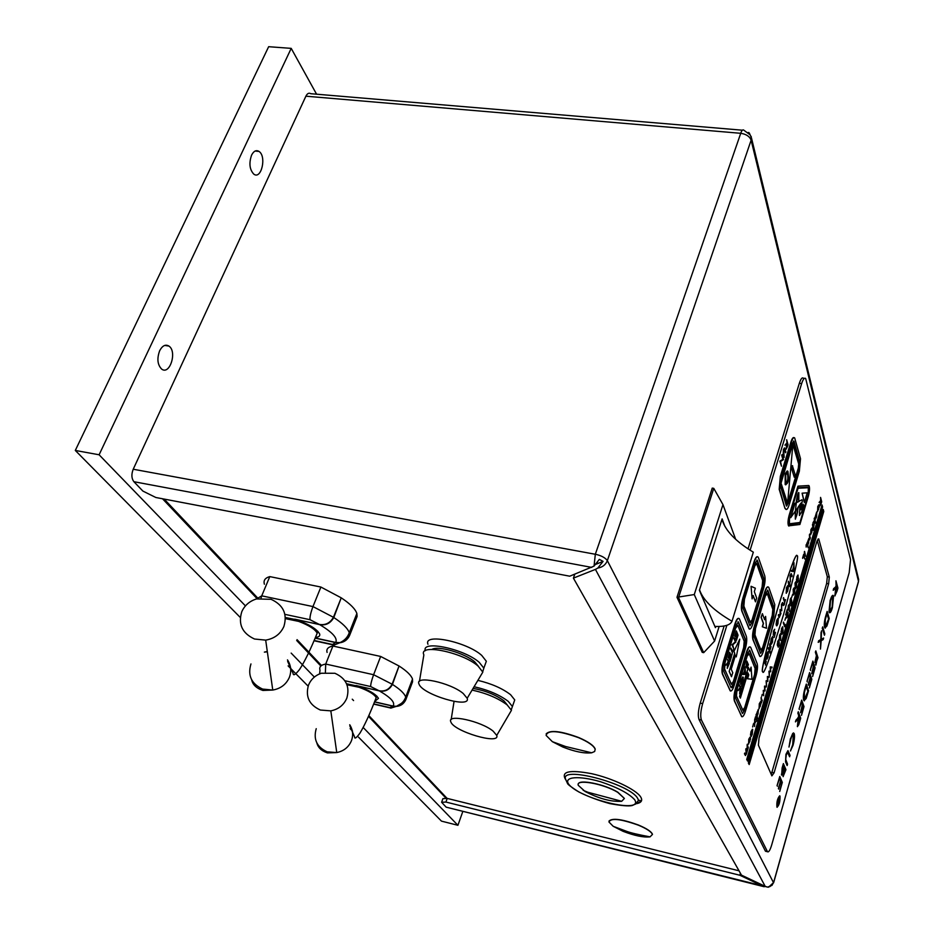 <?xml version="1.0" encoding="UTF-8"?>
<svg xmlns="http://www.w3.org/2000/svg" width="934" height="934" viewBox="0 0 934 934"><rect width="100%" height="100%" fill="white"/><g stroke="black" fill="none" stroke-linecap="round" stroke-linejoin="round"><path stroke-width="1.4" d="M316.568 94.194L291.21 48.37L268.653 46.7L75.304 450.445L240.295 617.467M291.21 48.37L99.109 454.776L75.304 450.445M288.116 665.884L308.127 686.14M350.157 728.683L352.527 731.089M358.504 737.148L441.467 821.126L457.917 825.294L462.867 811.342M99.109 454.776L245.444 605.886M291.163 653.099L314.373 677.068M363.559 727.866L457.917 825.294M159.679 350.717C156.807 358.633 157.461 364.75 161.64 369.07C169.813 375.55 177.378 351.464 168.914 346.059C165.47 344.086 162.388 345.638 159.679 350.717M251.596 155.102C248.829 163.17 249.553 169.509 253.756 174.098C261.298 180.099 266.809 156.398 259.033 151.436C256.231 149.755 253.756 150.969 251.596 155.102M596.079 564.229L603.084 561.381L599.348 559.373L594.047 566.109L569.74 576.196L155.838 497.495L142.867 491.062L133.877 481.699C131.484 478.477 131.262 474.32 133.223 469.23L595.32 554.271L740.732 133.305L305.897 96.19L133.223 469.23M573.406 578.123L595.437 569.401L765.191 886.343L741.479 875.135L573.406 578.123L574.784 574.188M305.897 96.19C307.309 93.423 308.921 92.594 310.753 93.704L742.39 130.2M597.375 562.607L597.842 563.482M441.782 801.792L442.914 798.64L447.223 798.407L739.028 870.803M446.907 807.35L767.818 887.16M740.417 873.255L739.845 875.251L445.915 802.049L441.607 802.271L446.02 807.023M739.845 875.251L763.568 886.459M751.193 136.422L751.123 140.205L607.345 560.645C605.664 564.801 602.488 567.277 597.83 568.059L595.437 569.401M765.191 886.343L767.62 887.125L769.908 886.564L772.278 884.813L773.667 882.268L858.498 581.287L858.288 577.959M747.258 132.733L748.776 132.488L749.477 134.356L744.024 130.34C742.962 129.196 741.853 130.176 740.697 133.258M772.079 885.304L767.62 887.125M597.83 568.059L603.084 561.381M427.97 644.25C422.974 632.797 466.591 641.693 481.734 655.411L486.334 661.26L484.956 665.078M425.309 650.729C421.257 639.813 464.268 648.92 479.212 662.334L483.847 668.149L482.703 671.756M432.022 649.387C437.801 645.312 465.015 653.24 474.741 661.867L478.477 666.409M419.448 681.341L423.861 654.874C418.07 643.187 462.54 652.201 478.08 666.07L482.82 672.118L480.38 676.193M463.217 693.495L467.175 698.282C471.238 709.175 422.098 694.581 419.004 684.027C414.241 674.885 450.375 682.509 463.217 693.495M477.881 680.372C491.459 683.618 502.364 688.393 510.583 694.698L514.739 699.905L513.595 703.15M474.075 686.747C488.12 689.899 499.503 694.768 508.236 701.352L512.416 706.513L511.26 709.735M473.094 688.393C485.388 690.623 495.662 694.768 503.916 700.827L507.372 705.088M472.079 690.086C486.439 693.226 498.137 698.177 507.174 704.925L511.447 710.307L509.415 713.786M493.164 731.17L496.736 735.42C500.426 745.274 453.527 731.357 450.818 721.842C446.452 713.541 481.232 721.106 493.164 731.17M319.591 673.893L320.012 670.18C318.984 666.958 320.887 664.915 325.721 664.051L332.901 646.036C328.056 646.982 326.118 649.107 327.098 652.422M396.168 706.431L390.774 708.147L389.758 707.587L392.945 706.162L396.168 706.431C400.604 706.116 403.803 703.897 405.776 699.788L412.524 681.89L411.532 681.668M392.945 706.162L374.803 702.006M346.549 683.746L379.017 690.716L370.67 686.548L344.856 680.723M325.394 672.317L325.721 664.051L373.6 674.722L392.117 684.202L399.052 666L380.663 656.45L332.901 646.036M392.117 684.202C389.116 689.596 384.75 691.767 379.017 690.716M370.67 686.548C370.611 684.318 371.592 680.372 373.6 674.722L380.663 656.45M392.443 684.412C400.044 689.28 404.469 693.507 405.718 697.068L405.823 699.671C403.908 703.699 400.768 705.917 396.401 706.314L393.051 706.057C395.444 702.672 390.902 697.64 379.414 690.938C385.112 691.977 389.455 689.806 392.443 684.412L399.005 666.129M405.823 699.671L412.571 681.762L412.501 679.088C411.287 675.434 406.92 671.137 399.378 666.211M379.414 690.938L356.099 685.521M356.052 685.649C368.3 689.666 375.772 693.904 378.445 698.363L375.164 701.084M374.849 701.889L393.051 706.057M256.675 598.892L261.73 595.845L269.798 576.605C265.058 577.936 263.26 580.481 264.404 584.24M339.707 642.79L333.753 645.172L332.492 644.472L335.633 642.58L339.707 642.79C344.226 642.195 347.495 639.813 349.526 635.645L357.092 616.522L355.784 616.253M356.554 617.876L357.092 616.522M335.633 642.58L315.54 638.226M285.384 617.491L319.23 624.391L310.006 619.697L284.928 614.362M261.041 598.087L261.73 595.845L312.96 606.575L333.426 617.292L341.225 597.83L320.899 587.042L269.798 576.605M333.426 617.292C330.111 623.083 325.371 625.441 319.23 624.391M310.006 619.697C309.738 617.047 310.718 612.669 312.96 606.575L320.899 587.042M333.8 617.526C342.568 623.293 347.728 628.36 349.281 632.703L349.561 635.505C347.6 639.568 344.413 641.95 339.988 642.615L335.726 642.452C337.828 638.214 332.469 632.283 319.673 624.636C325.779 625.687 330.484 623.317 333.8 617.526L341.167 597.982M349.561 635.505L357.115 616.37L356.87 613.498C355.387 609.038 350.297 603.901 341.599 598.075M319.673 624.636L294.735 619.16M294.665 619.3C308.15 623.714 316.474 628.594 319.638 633.929C320.234 635.867 318.996 637 315.925 637.303M315.599 638.085L335.726 642.452M585.104 791.507C599.056 798.698 611.256 801.956 621.694 801.29L624.391 798.442L617.806 792.406C603.749 783.638 575.309 778.641 578.274 785.331L585.104 791.507M624.391 798.442L617.864 792.242C604.975 784.221 578.683 778.886 578.286 784.105M623.095 831.33C634.641 835.755 643.631 837.6 650.064 836.852L652.434 834.447C651.348 831.762 646.678 828.668 638.412 825.189C620.503 818.838 610.684 817.787 608.98 822.037L613.206 826.31L623.095 831.33M652.434 834.447L652.481 834.296C651.395 831.61 646.725 828.516 638.459 825.026C622.266 819.153 612.447 817.822 609.003 821.033M562.828 747.025C574.842 751.73 584.451 753.645 591.677 752.792L594.654 751.496L595.168 749.255C593.767 745.706 588.233 741.841 578.578 737.673C558.462 730.516 547.651 729.769 546.121 735.42L552.368 741.678L562.828 747.025M595.168 749.255L595.227 749.08C593.826 745.53 588.292 741.678 578.636 737.51C560.879 730.983 550.044 729.781 546.145 733.89M782.855 459.294L781.711 455.36L782.038 454.601L783.486 459.61L780.555 461.501L781.466 466.194L779.913 461.198L782.937 459.306L781.711 455.36M785.611 452.721L784.478 448.939L783.673 450.095L784.163 457.415L783.299 454.391L783.509 449.616L784.653 448.028L785.844 451.951L785.517 452.71L784.326 448.869M784.163 457.415L783.206 454.379L783.416 449.604L784.443 447.923M784.957 445.168L786.977 442.786L786.65 439.704L788.062 444.759L787.537 446.464L786.171 449.056L786.58 444.374L784.957 445.168L787.07 442.809L786.65 439.704M786.253 449.126L786.475 444.421M808.646 485.505L797.951 486.17L789.137 515.311C787.852 520.273 787.654 523.776 788.541 525.819L788.938 526.064M796.854 555.777C795.885 552.811 789.125 571.573 776.563 612.062C765.448 652.282 760.801 672.176 762.646 671.733L762.926 672.001M746.943 750.317L747.305 744.2L748.099 747.235M745.484 755.559L744.468 753.785L744.795 753.014L745.589 754.672L746.266 753.703L746.009 748.601L746.896 750.259L747.48 749.29M745.647 754.719L746.173 753.68M748.624 744.129L748.741 739.273L750.107 737.031M759.155 708.637L759.272 703.757L760.591 701.586M782.062 634.326L781.886 632.411M781.314 632.96L781.501 628.664L782.587 626.807M784.747 625.476L785.167 624.344L784.63 626.737L783.509 622.114L784.793 625.617L785.167 624.344M784.899 620.223L785.926 617.059M787 617.14L788.191 612.435L787.829 616.428L786.79 617.946L786.86 611.98M786.697 617.759L786.977 611.572L785.611 614.992L787.28 609.388L786.907 616.989L787.619 615.973M789.23 611.256L789.335 607.497L787.992 609.657L788.343 605.874L789.382 604.391L789.23 611.256L789.242 607.882M788.156 609.925L788.261 605.862L789.218 604.31M795.441 588.782L795.032 583.003L796.013 581.52M810.362 537.832L809.661 539.805L809.404 534.75L810.222 537.634M810.747 534.75L810.864 529.753L811.961 527.943M819.083 502.422L820.636 500.659L820.566 497.402L821.698 501.733L821.243 503.298L820.052 505.738L820.461 501.546L819.083 502.422L820.717 500.671L820.566 497.402M820.11 505.784L820.356 501.616M801.489 715.386L803.368 707.33L802.656 705.345L800.531 712.759L802.423 704.68L801.524 702.17L799.072 708.929L801.687 700.103L804.011 706.594L801.489 715.386L803.287 707.318L802.621 705.462M800.531 712.759L802.341 704.656L801.489 702.286M804.337 700.885L803.66 700.068C803.006 697.663 803.392 693.939 804.816 688.907L806.287 684.097L808.552 690.716L806.17 698.504L804.046 700.687L803.742 700.08C803.088 697.675 803.474 693.95 804.898 688.918L806.287 684.097M829.637 612.786L828.995 611.887L830.163 600.27L832.906 595.308M748.356 762.961L749.185 764.561L823.765 511.47L823.239 509.439L748.356 762.961L749.185 764.561M726.874 625.313L702.66 703.606C700.617 710.961 700.208 716.425 701.434 719.997L767.514 851.738C768.694 852.485 770.095 850.197 771.717 844.873L849.193 572.635L850.547 559.641L805.692 378.574C804.489 377.406 803.135 379.087 801.641 383.605L750.119 550.184M771.881 775.874L774.099 772.792L828.633 583.82L829.31 577.095L818.709 538.86L816.865 541.51L759.027 738.082L758.396 745.18L771.881 775.874M785.389 508.423L785.786 509.24C786.79 510.127 787.922 508.645 789.172 504.78L799.352 471.226L800.508 458.722L794.682 437.918C793.69 436.984 792.569 438.408 791.331 442.167L780.777 476.468L779.645 489.369L784.945 508.341L786.019 509.462M784.945 508.341L779.189 489.299L780.322 476.398L790.876 442.097C791.962 438.747 792.989 437.24 793.958 437.602M738.631 618.355C737.463 618.121 736.237 619.966 734.965 623.889L723.465 661.26C721.9 666.958 721.562 671.266 722.449 674.185L730.481 691.032M757.462 556.699C756.377 556.466 755.232 558.193 754.042 561.871L742.869 598.18C741.339 603.738 740.989 608.046 741.806 611.105L749.395 629.119M749.967 646.865C748.87 646.632 747.69 648.453 746.441 652.329L735.443 688.662C733.937 694.196 733.599 698.328 734.428 701.072L741.9 716.763M768.017 586.879C766.989 586.657 765.892 588.362 764.724 592.004L754.018 627.333C752.547 632.727 752.197 636.86 752.967 639.743L760.031 656.544M746.733 759.459L747.562 761.07L822.597 506.987L822.048 504.932L746.733 759.459L747.562 761.07M833.21 590.311L833.607 588.642L836.093 586.575L835.942 580.785L837.915 588.105L837.074 591.059L834.891 595.822L835.696 588.233L833.21 590.311L836.479 585.513L835.942 580.785M835.008 595.915L835.591 588.315M825.247 628.162L824.547 627.193C823.963 624.636 824.36 620.923 825.738 616.055L827.15 611.408L829.217 618.518L826.917 626.025L824.967 627.963L824.629 627.216C824.045 624.648 824.43 620.935 825.819 616.066L827.15 611.408M822.247 628.22L822.714 626.877L824.815 633.882L824.43 635.237L822.247 628.22L822.714 626.877M821.243 639.311L823.625 638.027L823.181 639.592L821.184 640.712L820.472 649.072L820.706 640.993M820.472 649.072L820.788 640.946L818.184 642.347L818.639 640.771L820.764 639.58L821.488 630.847L821.231 639.37L823.625 638.027M815.872 665.136L817.378 658.388L816.713 656.298L814.892 662.358L816.409 655.586L815.347 652.236L815.826 650.881L817.986 657.723L815.569 664.436L817.297 658.377L816.678 656.427M812.615 676.508L814.471 668.569L813.794 666.491L811.704 673.776L813.572 665.802L812.72 663.187L810.315 669.783L812.884 661.109L815.09 667.88L812.615 676.508L814.39 668.546L813.759 666.607M811.704 673.776L813.491 665.779L812.685 663.315M809.346 687.949L811.202 679.964L810.514 677.921L808.19 684.564L810.292 677.232L809.428 674.652L806.999 681.295L809.591 672.573L811.821 679.263L809.346 687.949L811.121 679.952L810.49 678.037M808.424 685.241L810.21 677.22L809.393 674.768M795.441 721.877L798.944 716.133L797.858 713.167L798.255 711.755L800.695 718.188L798.745 724.772L797.379 726.582L798.196 719.04L795.441 721.877L795.943 720.126L798.698 717.3L798.336 711.766M797.484 726.675L798.08 719.168M790.538 750.971L792.803 744.62L793.596 734.614C792.779 734.124 791.822 735.747 790.713 739.459L788.985 747.072L790.468 738.829L792.768 733.365L794.215 733.599C794.846 736.132 794.449 740.055 793.024 745.344L790.456 750.959L792.721 744.608L793.316 734.439M788.985 747.072L790.386 738.806L793.585 732.886M789.65 756.774L787.829 752.36L786.288 754.894L785.716 759.389L787.537 764.129L787.129 765.565L785.634 761.911L786.008 754.345L787.969 750.644L790.059 755.349L789.569 756.762L787.619 752.232M787.129 765.565L785.552 761.887L785.926 754.322L787.922 750.632M781.676 775.127L782.12 767.958L783.369 763.603L785.961 769.663L783.089 776.586L782.984 773.27L781.443 774.846L783.451 763.615M783.194 776.656L782.855 773.586M779.715 791.495L781.641 783.241L780.859 781.431L778.396 788.494L780.602 780.812L779.61 778.524L777.053 785.599L779.762 776.458L782.307 782.4L779.715 791.495L781.56 783.229L780.824 781.524M778.664 789.09L780.52 780.801L779.586 778.629M817.624 511.563L817.74 506.532L818.814 504.78M815.522 519.106L816.818 513.07L815.043 517.319L816.876 512.019L816.503 517.191L815.44 519.082L816.561 512.766M815.043 517.319L816.701 511.925M815.429 523.145L814.74 520.635L814.004 525.538L814.506 521.02L812.977 522.725L814.541 520.203L814.355 518.055L815.639 522.445L815.347 523.133L814.717 520.845M814.004 525.538L814.401 521.137M813.292 530.314L812.487 524.674L812.697 523.962L813.794 526.251L813.572 529.52L813.304 527.92M812.989 528.994L812.697 523.962M813.409 526.531L813.689 525.877M808.155 547.744L806.824 543.448L809.171 538.86L807.84 545.211L808.155 547.744L807.128 542.747M807.209 543.039L808.856 538.451M806.089 544.884L806.159 547.102L806.369 544.487M804.267 552.087L805.575 556.232L804.571 551.375M804.758 559.011L803.66 555.31L802.656 558.38L803.742 554.154L804.758 559.011L803.614 555.438M797.403 582.559L797.227 580.598M796.69 581.088L796.889 576.78L797.916 575.017M793.585 595.051L793.176 589.284L794.157 587.79M791.647 597.421L792.674 594.293M790.888 605.862L791.588 602.675L791.378 601.192L789.919 603.516L790.316 599.254L791.425 597.877L790.141 602.792L791.483 599.686L791.892 602.5L790.806 605.839L791.32 601.414M790.129 603.843L790.222 599.231L791.18 597.69M790.269 602.99L791.483 599.686M780.567 640.514L780.672 636.778L779.295 639.008L779.645 635.225L780.719 633.684L780.567 640.514L780.579 637.151M779.458 639.253L779.563 635.213L780.544 633.602M778.267 647.145L778.08 645.231M777.508 645.791L777.695 641.506L778.793 639.627M770.188 667.039L772.103 667.074L771.869 667.892L770.573 667.775L770.725 671.744L769.359 671.908L769.312 676.508L768.951 671.196L770.328 671.009L770.223 666.899M767.351 676.625L769.277 676.625L769.044 677.43L767.736 677.348L767.888 681.306L766.51 681.493L766.475 686.093L766.102 680.804L767.503 680.582L767.386 676.485M764.491 686.245L766.44 686.198L766.207 687.027L764.888 686.969L765.051 690.915L763.662 691.125L763.627 695.713L763.253 690.436L764.654 690.191L764.537 686.105M761.934 695.888L762.226 694.371M762.226 700.43L761.479 702.566L761.07 697.791L762.074 700.231M757.579 718.666L755.956 715.035L758.56 709.712L757.159 716.366L757.579 718.666L756.271 714.276M756.388 714.545L758.268 709.431M756.598 721.223L756.995 719.74M755.232 717.487L755.548 716.728L756.423 720.067L755.548 716.728M754.894 722.216L756.026 721.398L754.87 723.033L754.509 726.512L754.532 723.313M754.509 726.512L754.625 723.231L753.213 724.27L754.555 722.496L754.941 718.479L754.894 722.309L756.026 721.398M752.629 727.014L753.002 725.484M751.099 736.657L752.477 730.26L750.469 735.221L751.088 731.649L752.699 729.442L752.232 734.334L751.099 736.657L752.255 730.073M750.469 735.221L751.006 731.637L752.419 729.197M779.668 795.803C777.392 798.547 776.493 802.341 776.948 807.163L777.181 807.291M764.888 662.498L766.254 661.144L765.343 665.02L765.973 661.949L764.514 663.28L764.771 660.373L765.611 658.832L764.888 662.498L766.043 660.957M766.207 657.816L766.826 653.788L768.332 651.675L768.028 656.987L766.977 659.147L766.347 658.832L768.087 652.516L766.114 657.793L766.744 653.765L768.11 651.558M766.651 659.241L767.911 652.434M769.488 651.652L768.589 647.717L769.488 651.652M769.779 653.029L770.188 651.372M770.76 647.706L770.025 650.052L769.604 644.6L769.849 643.76L771.005 646.865L770.585 647.46M770.025 650.052L769.849 643.76M770.69 642.767L771.309 638.751L772.792 636.673L772.488 641.997L771.449 644.133L770.83 643.795L772.546 637.513L770.597 642.755L771.227 638.728L772.57 636.556M771.134 644.215L772.383 637.42M773.317 635.19L773.457 631.139L774.636 629.259L773.422 634.151L775.243 632.236M773.469 634.244L775.477 632.446L774.158 637.49L775.068 633.17M776.177 624.367L776.796 620.363L778.244 618.331L777.952 623.679L776.913 625.768L776.306 625.406L778.01 619.16L776.084 624.356L776.703 620.351L778.022 618.215M776.621 625.838L777.835 619.079M780.952 613.475L779.166 617.549L778.326 615.354L778.571 614.525L779.376 616.662L780.112 615.553L780.088 609.435L780.742 613.089M779.26 617.643L778.571 614.525M779.435 616.697L780.415 612.389L780.088 609.435M781.758 610.754L781.536 604.473L782.739 602.628L783.544 604.753L783.206 605.559L782.4 603.434L781.665 604.882L781.665 610.743L781.443 604.461L782.552 602.523M784.899 601.473L784.175 604.87L784.607 602.43L783.521 597.62L784.945 601.624L785.529 599.628M786.311 593.312L786.416 587.766L787.736 585.618M789.744 586.669L789.323 585.349L788.845 586.108L788.249 582.045L788.494 581.228L789.428 584.124L789.779 582.956L789.989 585.851L789.662 586.645L789.277 585.478M788.973 586.505L788.494 581.228M789.382 583.983L789.779 582.956M791.88 576.745L791.11 574.562L790.292 575.939L790.362 581.859L790.164 575.519L791.331 573.721L792.125 575.939L791.798 576.733L791.005 574.538M790.362 581.859L790.071 575.507L791.145 573.616M791.448 571.328L791.623 570.429L792.487 570.557L793.702 566.459L793.923 562.735L794.157 571.596L791.448 571.328L792.569 570.569L793.795 566.483L794.005 562.747M762.728 671.744L762.821 671.92C763.568 675.912 770.515 656.672 783.661 614.222C794.811 573.499 799.27 554.049 797.052 555.882C796.515 551.562 789.919 569.6 777.251 610.007C765.705 651.512 760.871 672.083 762.728 671.744M727.329 668.347L727.539 663.829M725.811 665.241L728.1 661.996L727.539 659.264L729.407 663.397L727.247 668.277L727.679 663.724L725.811 665.241L728.205 662.019L727.633 659.276M729.909 661.739L731.077 656.941L730.528 655.668L729.185 660.046L730.353 655.248L729.676 653.648L728.146 657.618L729.746 652.387L731.509 656.532L729.909 661.739L730.983 656.917L730.493 655.785M729.185 660.046L730.26 655.224L729.641 653.765M728.333 658.038L729.746 652.387M732.571 651.722L731.847 655.096L732.279 652.668L730.96 648.103L732.63 651.862L733.237 649.854M733.902 638.541L734.241 637.735L735.969 641.938L732.7 644.88L733.809 648.99L731.976 644.799L735.256 641.845L734.241 637.735M736.471 640.292L737.626 635.529L737.101 634.233L735.77 638.576L736.926 633.801L736.261 632.166L734.754 636.089L736.342 630.917L738.047 635.143L736.471 640.292L737.066 634.349M735.77 638.576L736.833 633.777L736.226 632.295M734.93 636.521L736.342 630.917M736.284 656.894L739.751 639.148L733.926 651.477L734.684 653.298L729.162 671.394L731.474 676.706L732.77 672.76L731.229 669.176L735.525 655.084L736.284 656.894L735.49 655.201M737.907 625.558L735.735 627.905L725.099 662.521L724.597 668.966L731.334 684.225L733.365 681.493L743.674 647.542L744.2 641.261L737.907 625.558M740.977 689.327L740.405 688.008L739.646 693.729L740.172 688.206L737.965 690.588L740.113 687.517L739.611 685.112L741.187 688.591L740.884 689.304L740.393 688.171M739.646 693.729L740.067 688.323M741.421 686.303L743.102 678.061L741.386 680.209L740.487 684.108L742.507 677.138L743.336 677.36L742.787 683.501L741.327 686.292L742.565 683.081L742.775 677.734M740.487 684.108L741.141 679.835L742.915 676.928M742.904 674.546L744.982 670.028L745.122 666.888L745.495 674.336L742.904 674.546L743.978 673.694L745.215 666.899M747.924 673.017L748.683 674.85L747.504 678.761L751.94 679.275L751.088 667.133L749.862 670.904M751.088 667.133L749.92 671.044L748.332 667.366L739.565 696.46L740.37 698.107L747.959 672.9L748.683 674.85M754.579 674.476L755.092 668.44L749.22 653.777L747.153 656.135L736.973 689.794L736.471 695.982L742.752 710.214L744.69 707.493L754.579 674.476M746.079 667.063L746.873 661.109L748.403 664.681L746.873 668.032L746.78 666.234L745.939 666.876L746.955 661.132M746.931 668.079L746.651 666.514M742.577 713.529L744.678 709.817L755.314 674.29L755.98 666.456L749.325 650.146M748.811 653.368L747.06 656.112L736.879 689.771L736.377 695.958L742.915 710.33M731.17 687.681L733.365 683.921L744.456 647.402L745.134 639.241L737.977 621.752M737.451 625.103L735.642 627.881L725.006 662.51L724.492 668.954L731.52 684.365M750.037 625.803L752.08 622.278L762.868 586.774L763.568 578.625L756.855 560.05M756.342 563.389L754.649 565.992L744.316 599.628L743.791 606.073L750.376 622.511M760.661 653.345L762.623 649.854L772.978 615.296L773.667 607.45L767.421 590.125M766.907 593.323L765.285 595.904L755.384 628.629L754.847 634.816L761 650.169M787.619 502.947L798.301 468.179L798.687 463.918L792.709 443.848L780.859 483.87L787.047 503.344M792.371 465.669L791.542 468.413L794.25 477.216L795.079 474.495L792.371 465.669M786.615 506.123L788.249 503.111L798.453 469.522L799.189 461.501L793.398 441.011M792.838 443.767L781.244 479.492L780.859 483.87M724.13 625.99L700.231 703.092C698.2 710.435 697.791 715.899 699.017 719.472L765.331 850.979L766.242 851.423M804.337 378.387L803.403 378.27C802.201 377.091 800.847 378.772 799.341 383.29L748.041 548.842M771.262 774.449L826.637 583.458L827.314 576.733L817.238 540.412M788.705 503.181L798.897 469.592L799.632 461.571L793.958 441.175L791.81 443.907L781.279 478.161L780.555 486.404L786.276 505.504L788.249 503.111M792.931 443.883L787.584 503.344L781.314 483.94M787.257 470.911L785.19 473.69L785.155 484.524L785.774 484.863M785.412 473.725L785.389 484.559C788.354 483.94 789.172 479.516 787.864 471.25L785.412 473.725M785.692 474.659L785.798 482.738C788.016 481.979 788.565 478.768 787.467 473.094L785.692 474.659M786.113 482.983C787.957 480.87 788.331 477.554 787.234 473.048L786.918 472.802M792.604 465.704L791.542 468.413M791.763 468.448L794.25 477.216M739.6 619.289L739.273 618.693C738.082 617.713 736.739 619.464 735.245 623.935L723.757 661.319C722.18 667.016 721.842 671.324 722.729 674.243L730.154 690.775C731.357 691.697 732.711 689.876 734.217 685.287L745.285 648.815C746.768 643.374 747.118 639.195 746.324 636.276L739.6 619.289M733.645 683.98L744.725 647.46L745.414 639.3L738.444 621.974L735.829 625.383L724.364 662.72L723.698 671.102L731.007 687.541C731.777 688.136 732.665 686.957 733.645 683.98L733.365 683.921M758.478 557.75L758.104 557.038C756.984 556.057 755.723 557.691 754.322 561.918L743.149 598.239C741.619 603.784 741.269 608.092 742.086 611.151L749.068 628.851C750.2 629.773 751.473 628.068 752.897 623.737L763.65 588.28C765.098 582.956 765.46 578.776 764.736 575.741L758.478 557.75M752.36 622.336L763.136 586.832L763.837 578.671L757.322 560.272L754.859 563.447L743.721 599.721L743.032 608.104L749.874 625.663L752.08 622.278M750.843 647.694L750.551 647.169C749.43 646.27 748.157 647.998 746.721 652.387L735.712 688.72C734.206 694.242 733.867 698.387 734.696 701.13L741.619 716.541C742.74 717.394 744.036 715.572 745.484 711.101L756.096 675.621C757.521 670.332 757.871 666.316 757.135 663.572L750.843 647.694M744.947 709.863L755.571 674.348L756.248 666.514L749.757 650.344L747.258 653.73L736.284 690.028L735.618 698.083L742.437 713.401L744.678 709.817M768.939 587.825L768.6 587.182C767.55 586.283 766.347 587.906 764.993 592.051L754.287 627.391C752.827 632.785 752.465 636.918 753.236 639.79L759.739 656.31C760.813 657.151 762.027 655.458 763.393 651.22L773.714 616.697L774.788 604.648L768.939 587.825M762.891 649.912L773.235 615.343L773.936 607.497L767.841 590.311L765.495 593.487L754.812 628.769L754.135 636.825L760.521 653.216L762.623 649.854M767.351 593.791L765.366 595.915L755.466 628.652L754.941 634.84L760.836 650.041L762.658 647.507L772.278 615.366L772.815 609.33L767.351 593.791M762.389 613.638L761.07 617.374L763.311 623.433L762.307 626.761L766.51 628.267L765.611 616.405L764.619 619.721L762.389 613.638L761.257 617.409L763.487 623.468L762.483 626.796L766.51 628.267M765.611 616.405L764.514 619.44M744.41 599.64L743.884 606.084L750.189 622.371L752.104 619.814L762.132 586.809L762.669 580.528L756.633 563.552L754.742 566.004L744.316 599.628M755.501 601.835L756.668 598.017L754.322 591.619L755.361 588.21L751.064 586.295L752.104 598.881L753.143 595.46L755.501 601.835L753.073 595.717M752.104 598.881L751.064 586.295M748.426 667.378L739.565 696.46M739.658 696.472L740.37 698.107M748.764 674.862L747.585 678.784M739.751 639.148L733.926 651.477M734.019 651.5L734.684 653.298M734.778 653.31L729.162 671.394M729.256 671.406L731.567 676.718M748.041 665.031L747.574 663.899L747.025 667.191L748.041 665.031L747.539 664.016M747.434 663.537L746.885 662.218L746.196 666.234L747.434 663.537L746.85 662.334M747.749 666.012L747.947 665.02M747.072 667.273L747.655 665.989M746.231 666.257L747.34 663.525M745.227 673.601L745.11 670.799L744.235 673.671L745.227 673.601L745.028 671.067M744.246 673.648L745.134 673.577M738.047 690.6L740.207 687.541L739.389 685.848M739.483 685.86L739.705 685.136M733.809 648.99L732.069 644.81L735.256 641.845M735.35 641.856L733.996 638.564M731.941 655.119L732.373 652.679L730.703 648.932M730.808 648.955L731.053 648.126M728.975 663.805L728.38 662.439L727.411 667.285L728.975 663.805L728.345 662.556M727.481 667.39L728.882 663.782M823.239 509.439L748.449 762.985M823.123 510.583L748.834 762.459L749.278 763.405L823.438 511.809L823.123 510.583M822.048 504.932L746.815 759.47M822.259 507.314L821.943 506.088L747.212 758.957L747.655 759.914L822.259 507.314L821.862 506.38M837.331 588.689L836.677 586.26L835.113 594.117L837.331 588.689L836.642 586.389M835.241 594.363L837.261 588.665M833.548 596.207L832.404 607.719C831.248 611.595 830.244 613.218 829.38 612.599L830.244 600.282C831.4 596.476 832.392 594.876 833.233 595.495L833.548 596.207M832.182 607.053L832.918 596.989C832.229 596.522 831.412 597.853 830.466 600.971L829.696 611.105C830.408 611.56 831.225 610.217 832.182 607.053L832.649 596.826M829.894 611.245L832.101 607.042M826.987 613.486L825.306 619.697L825.282 626.445L826.94 624.589L828.621 619.137L826.987 613.486M828.621 619.137L826.94 613.615M825.481 626.597L828.54 619.114M824.43 635.237L822.329 628.232M818.266 642.359L818.721 640.782L820.834 639.592L821.044 632.411M821.114 632.435L821.57 630.859M814.973 662.369L816.491 655.598L815.347 652.236M815.429 652.259L815.826 650.881M810.619 670.495L810.315 669.783M810.385 669.806L812.884 661.109M807.315 681.995L806.999 681.295M807.081 681.318L809.591 672.573M806.124 686.175L804.384 692.584L804.384 699.146L806.182 697.091L807.922 691.429L806.124 686.175M807.922 691.429L806.089 686.292M804.583 699.309L807.84 691.405M799.387 709.606L799.072 708.929M799.154 708.953L801.687 700.103M800.053 718.935L799.27 716.81L797.648 724.924L800.053 718.935L799.235 716.927M797.764 725.099L799.971 718.923M785.296 770.48L784.49 768.554L783.393 774.951L785.296 770.48L784.467 768.659M784.233 767.935L783.299 765.693L781.863 773.399L784.233 767.935L783.264 765.798M784.735 772.43L785.214 770.457M783.498 775.092L784.653 772.418M783.066 771.834L784.151 767.911M781.991 773.562L782.984 771.811M777.403 786.23L777.053 785.599M777.135 785.622L779.762 776.458M821.383 501.99L820.998 500.554L820.157 504.78L821.383 501.99L820.963 500.694M820.227 504.932L821.29 501.978M819.2 507.104L817.519 511.482L817.822 506.555L818.99 504.874L819.2 507.104M818.593 509.415L818.826 505.656L817.589 510.431L818.593 509.415L818.663 505.574M817.764 510.746L818.511 509.404M813.059 522.736L814.623 520.226L814.144 518.767M814.226 518.779L814.436 518.078M812.346 530.243L810.642 534.668L810.946 529.765L812.136 528.037L812.346 530.243M811.739 532.578L811.961 528.831L810.712 533.641L811.739 532.578L811.809 528.749M810.887 533.933L811.646 532.567M809.743 539.829L809.404 534.75M809.498 534.762L809.708 534.05M808.611 543.133L808.867 539.362L807.571 544.265L808.611 543.133L808.704 539.292M807.735 544.569L808.529 543.109M806.159 547.102L806.17 544.907M805.575 556.232L804.349 552.099M802.61 557.972L803.742 554.154M797.274 582.349L797.356 580.353L796.632 581.041L796.469 579.395L798.068 575.087L798.278 581.1L797.192 582.337M798.161 580.644L798.407 578.321M797.613 578.975L797.893 575.893L796.76 580.119L797.776 575.846M797.543 581.73L798.08 580.633M796.854 580.259L797.531 578.963M795.126 583.014L796.247 581.649L796.597 582.419L796.457 587.252L795.289 588.654L795.032 583.003M796.387 583.155L796.083 582.466L795.243 583.458L795.453 587.825L796.328 586.867L795.896 582.372M796.328 586.867L796.293 583.143M795.593 587.93L796.235 586.856M793.258 589.296L794.39 587.918L794.741 588.677L794.612 593.51L793.421 594.923L793.176 589.284M794.53 589.412L794.227 588.735L793.386 589.739L793.596 594.082L794.472 593.125L794.04 588.642M794.472 593.125L794.437 589.401M793.725 594.199L794.39 593.113M789.008 607.824L789.207 605.197L788.203 608.898L789.207 605.197M788.284 609.05L788.926 607.812M787.701 615.985L787.876 613.159M785.704 615.016L787.362 609.4M787.969 613.183L788.191 612.435M784.712 626.761L783.287 622.861M783.369 622.873L783.591 622.126M781.945 634.151L782.015 632.166L781.256 632.902L781.081 631.314L782.75 626.889L782.996 632.785L781.851 634.128M782.867 632.353L783.101 630.03L782.167 633.415L783.007 630.006M782.283 630.765L782.552 627.695L781.396 631.991L782.552 627.695M782.213 633.497L782.774 632.33M781.478 632.12L782.19 630.754M780.334 637.128L780.52 634.501L779.505 638.237L780.52 634.501M779.586 638.377L780.252 637.105M778.15 646.97L778.209 644.985L777.45 645.744L777.275 644.168L778.956 639.708L779.201 645.581L778.057 646.947M779.073 645.149L779.318 642.837M778.477 643.596L778.758 640.514L777.59 644.834L778.758 640.514M778.419 646.305L778.991 645.137M777.672 644.962L778.396 643.573M770.316 666.923L772.103 667.074M769.312 676.508L769.044 671.219L770.328 671.009M770.422 671.032L770.27 667.063M767.479 676.496L769.277 676.625M766.475 686.093L766.195 680.816L767.503 680.582M767.585 680.594L767.433 676.636M764.619 686.116L766.44 686.198M763.627 695.713L763.335 690.459L764.654 690.191M764.736 690.214L764.584 686.256M761.911 695.853L762.307 694.382L761.829 695.842M761.56 702.59L761.07 697.791M761.163 697.803L761.385 697.033M761 703.652L759.05 708.556L759.354 703.781L760.778 701.691L761 703.652M760.346 706.151L760.568 702.496L759.494 704.096L759.179 707.598L760.346 706.151L760.416 702.426M759.33 707.797L760.253 706.139M758.011 714.055L758.256 710.365L757.147 712L756.82 715.572L758.011 714.055L758.116 710.295M756.972 715.771L757.918 714.031M756.423 720.067L755.314 717.499M753.306 724.294L754.649 722.507L754.66 719.413M754.742 719.425L755.022 718.503M750.527 739.051L748.519 744.048L748.823 739.296L750.294 737.124L750.527 739.051M749.85 741.584L750.084 737.942L748.963 739.6L748.659 743.102L749.85 741.584L750.084 737.942M748.799 743.277L749.757 741.561M747.562 749.313L747.072 744.993M747.165 745.017L747.398 744.223M746.266 753.703L745.776 749.383M745.857 749.407L746.091 748.613M748.297 747.504L746.359 754.147L745.367 755.466L744.468 753.785M744.561 753.808L744.795 753.014M793.865 570.767L793.807 567.393L792.849 570.616L793.865 570.767L793.725 567.662M792.849 570.616L793.783 570.744M788.203 588.105L787.619 591.175L786.183 593.218L786.51 587.778L787.946 585.735L788.203 588.105M787.49 590.767L787.736 586.622L786.638 588.187L786.276 592.098L787.49 590.767L787.56 586.529M786.475 592.389L787.409 590.755M784.256 604.893L784.7 602.442L783.276 598.449M783.357 598.461L783.603 597.632M783.299 605.582L782.447 603.481M778.22 619.837L776.691 624.974L777.8 623.328L778.22 619.837M776.773 625.021L778.15 620.059M774.158 637.49L775.232 633.299L773.247 635.132L773.457 631.139M773.539 631.162L774.718 629.271M772.768 638.167L771.215 643.339L772.336 641.658L772.768 638.167M771.297 643.386L772.698 638.389M769.581 651.663L768.332 648.558M768.425 648.57L768.67 647.729M768.297 653.158L766.744 658.365L767.876 656.66L768.297 653.158M766.814 658.412L768.227 653.38M764.596 663.292L764.771 660.373M764.864 660.385L765.611 658.832M765.343 665.02L765.915 661.996M776.913 806.988L777.03 807.174C779.178 805.423 780.17 801.746 780.018 796.142L779.902 795.943C777.753 797.706 776.761 801.384 776.913 806.988M777.158 806.147L777.251 806.311C779.189 804.489 780.007 801.325 779.68 796.807C777.859 798.301 777.018 801.407 777.158 806.147M777.38 806.404C779.271 803.847 780.018 800.648 779.598 796.795L779.47 796.702M778.279 803.929L778.886 800.707M778.501 798.733L779.528 801.022L778.139 804.548L778.466 801.559L777.321 802.878L778.804 800.368L778.419 798.71L778.804 800.368M777.52 802.154L778.594 800.823M777.321 802.878L777.438 802.143M778.092 804.466L778.337 801.699M808.599 485.505L798.045 486.182L789.23 515.323C787.934 520.285 787.736 523.799 788.623 525.842L799.901 524.488L808.412 496.059C809.661 491.191 809.86 487.746 809.019 485.727L808.505 485.493M808.435 487.104L798.021 487.805L789.464 516.105L789.288 524.441M789.428 524.441L799.971 522.923L808.249 495.289L808.389 487.104L798.021 487.805L789.51 516.117L789.428 524.441M808.19 495.078L808.622 487.711L798.056 488.26L789.569 516.327L789.148 523.822L799.971 522.491L808.19 495.078L808.319 487.548M799.971 522.491L808.062 495.055M789.499 523.986L799.843 522.468M796.293 502.866L795.359 511.353M798.407 501.558L796.539 502.527M798.78 501.523L798.547 493.782L796.445 502.574M795.558 517.996L796.667 514.33M797.134 511.762L797.729 507.687M797.473 511.692L798.103 507.571M797.426 511.622L796.971 514.529M796.959 514.471L797.694 511.669L796.959 514.471M798.768 501.616L796.539 502.597L798.617 493.794L798.827 501.313L798.827 492.638C797.951 493.304 797.087 496.678 796.223 502.761L795.032 503.368L790.701 517.716L795.184 511.318M798.465 507.057L795.745 510.524M795.581 511.05L795.534 517.973L796.725 514.517M797.239 511.61L797.834 507.606M802.189 493.21L804.361 502.48L807.198 492.813L802.096 493.187L804.256 502.422M795.254 511.33L795.324 519.117L796.971 514.599M798.196 507.01L801.057 502.936L799.866 506.905L799.376 515.323L801.454 512.474L803.59 505.376L803.275 504.255L800.718 509.824L802.318 500.846L802.014 499.76L798.967 501.336M807.174 492.802L802.096 493.187M798.675 492.568C797.788 493.572 796.947 496.958 796.13 502.737L796.223 502.761M796.13 502.737L794.939 503.356L790.701 517.716M795.161 511.353L795.383 519.176M800.893 503.169L799.773 506.882L799.597 515.486M803.275 504.255L800.636 509.801M802.014 499.76L798.874 501.324M787.677 445.004L787.21 443.323L786.276 447.993L787.677 445.004L787.164 443.475M786.381 448.18L787.596 444.993M781.805 455.372L782.038 454.601M781.466 466.194L779.96 461.022M780.053 461.034L782.937 459.306M747.55 759.669L822.095 507.29M749.161 763.171L823.041 510.875M724.936 526.461L722.11 518.884L699.379 590.311L715.397 627.648L715.771 626.445M735.642 539.268L722.963 504.617L694.266 594.549L676.987 597.293L702.228 652.352L703.699 652.656L678.551 597.585L713.774 488.354L712.233 488.097L676.987 597.293M694.266 594.549L714.592 641.063L719.133 626.481M713.774 488.354L722.963 504.617M714.592 641.063L703.699 652.656M721.959 519.351C725.228 530.524 735.677 541.463 753.318 552.169L732.011 621.262C730.19 625.138 724.48 626.854 714.86 626.41M699.531 589.821C703.139 600.305 713.961 610.778 732.011 621.262M308.524 685.054C305.22 696.589 309.166 704.925 320.374 710.038L330.823 710.867C338.505 709.291 343.852 705.053 346.841 698.118C350.028 686.583 346.047 678.306 334.909 673.274L321.319 673.239C315.237 675.375 310.975 679.322 308.524 685.054M241.789 611.688C237.972 624.181 242.21 633.287 254.527 639.019L265.688 640.129C274.363 638.622 280.433 634.069 283.901 626.469C287.567 613.988 283.294 604.94 271.082 599.313L256.523 598.928C249.576 601.099 244.661 605.349 241.789 611.688M565.782 779.843C560.505 771.519 569.168 769.476 591.747 773.702C612.576 778.337 636.089 789.569 640.689 796.959C642.79 800.38 641.495 802.61 636.825 803.625M447.094 798.383L368.825 715.584M321.494 665.51L297.047 639.65M257.527 597.842L164.162 499.071M568.537 783.988C579.267 798.827 644.378 814.541 634.63 799.702C628.932 793.433 617.549 787.432 600.48 781.723C578.893 775.454 563.657 776.714 568.537 783.988M636.276 803.532C643.538 800.683 638.949 801.068 640.164 800.473L638.529 800.263C636.054 803.193 639.51 802.376 632.12 805.563C628.617 806.346 621.192 805.692 609.855 803.614C598.145 800.391 587.766 796.469 578.695 791.869C571.211 787.047 567.487 784.245 567.498 783.428L565.759 779.586C558.567 765.121 629.434 783.393 637.653 798.325L638.529 800.263L635.459 804.209M591.736 567.405L133.877 481.699M595.378 554.236C601.321 555.59 605.314 557.726 607.345 560.645L773.597 882.84M740.732 133.305C746.219 134.146 749.687 136.446 751.123 140.205L858.533 581.497L773.726 882.408L768.554 887.195M447.223 798.407L445.915 802.049M858.334 582.162L858.673 579.57L751.473 137.928L749.313 133.025M594.047 566.109L595.32 554.271M374.032 703.979L389.758 707.587M314.56 640.572L332.492 644.472M767.351 851.469L765.331 850.979M801.641 383.605L799.341 383.29M702.66 703.606L700.231 703.092M701.434 719.997L699.017 719.472M774.099 772.792L772.044 772.325M828.633 583.82L826.637 583.458M829.31 577.095L827.314 576.733M818.908 539.315L817.88 539.14M349.725 724.761C352.889 729.758 353.461 735.081 351.453 740.72C348.709 747.153 343.805 751.099 336.754 752.571L327.157 751.823C316.848 747.095 313.205 739.378 316.229 728.672M346.958 684.75L359.088 687.296C368.626 690.798 374.324 694.254 376.18 697.663L375.468 699.519M287.474 659.871C291.034 665.37 291.665 671.219 289.342 677.407C286.189 684.424 280.667 688.638 272.763 690.051L262.594 689.07C251.374 683.828 247.487 675.457 250.954 663.934M285.43 618.647L298.647 621.39C308.909 625.278 315.085 629.201 317.186 633.17L316.206 635.575M267.346 651.815L264.357 652.119L267.299 651.477M255.122 151.039L259.033 151.436M164.711 345.428L168.914 346.059M445.927 798.126L368.498 716.343M353.577 700.582L352.258 699.192M320.852 666.024L296.697 640.502M256.932 598.507L162.504 498.756M764.21 886.74L446.195 807.174M486.334 661.26L483.847 668.149M467.175 698.282L482.82 672.118M514.739 699.905L512.416 706.513M496.736 735.42L511.447 710.307M451.169 719.577L454.052 701.434M390.365 707.949L373.647 704.108M396.401 706.314L401.118 703.559C403.068 702.146 404.597 699.986 405.718 697.068L412.501 679.088M333.228 644.927L314.046 640.747M339.988 642.615C344.553 640.561 347.658 637.257 349.281 632.703L356.87 613.498M621.694 801.29L587.813 792.242L583.19 790.316M650.064 836.852C638.424 834.704 630.543 832.836 626.422 831.26L613.206 826.31M591.677 752.792L565.584 746.511L552.368 741.678M767.514 851.738L765.506 851.248M316.859 742.962C318.062 747.644 321.576 750.959 327.39 752.897L336.754 752.571L330.823 710.867M376.799 696.052L376.18 697.663C370.062 713.553 364.634 725.391 359.917 733.19C356.368 738 354.593 739.238 354.581 736.926L349.853 725.881M251.713 679.917C252.787 684.82 256.523 688.335 262.909 690.459L272.763 690.051L265.688 640.129M317.91 631.372L317.186 633.17C310.602 649.445 304.694 661.587 299.475 669.585C295.307 674.78 293.183 676.029 293.089 673.344L287.625 661.33"/></g></svg>
